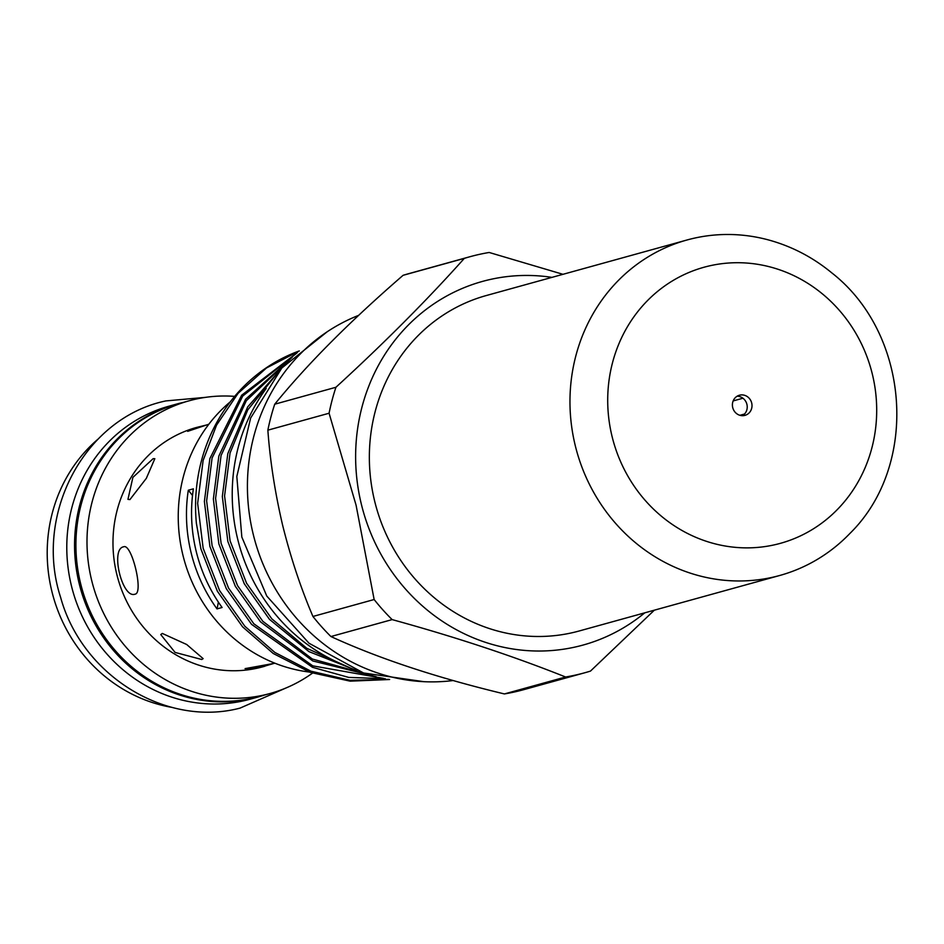<?xml version="1.0" encoding="UTF-8"?>
<svg xmlns="http://www.w3.org/2000/svg" width="944" height="944" viewBox="0 0 944 944"><rect width="100%" height="100%" fill="white"/><g stroke="black" fill="none" stroke-linecap="round" stroke-linejoin="round"><path stroke-width="1.42" d="M733.158 400.929L742.928 398.226M266.22 388.491A177.519 165.837 74.5 0 0 237.534 538.517A177.519 165.837 74.5 0 0 342.566 664.411M551.921 277.371A188.658 176.245 74.5 0 0 361.269 503.872A188.658 176.245 74.5 0 0 644.752 612.833M562.99 274.315L489.181 252.473A215.798 201.603 74.5 0 0 469.829 256.756A215.798 201.603 74.5 0 0 464.318 258.373C427.62 299.496 384.822 342.46 335.934 387.264A215.798 201.603 74.5 0 0 329.078 413.236L356.065 505.146L374.143 599.523A215.798 201.603 74.5 0 0 392.138 619.606C455.539 637.011 513.359 656.139 565.598 677.001A215.798 201.603 74.5 0 0 584.95 672.718A215.798 201.603 74.5 0 0 590.46 671.101L654.345 610.178M392.138 619.606L330.931 636.539A215.798 201.603 -105.5 0 1 312.936 616.467C300.865 588.218 290.776 557.88 282.681 525.454C275.046 492.851 270.114 461.085 267.86 430.169A215.798 201.603 -105.5 0 1 274.728 404.209C307.26 364.183 350.047 321.22 403.112 275.306A215.798 201.603 -105.5 0 1 408.622 273.689L469.829 256.756M230.23 401.884A151.842 141.86 74.5 0 0 182.782 554.6A151.842 141.86 74.5 0 0 309.337 672.045M299.319 350.92A170.994 159.737 74.5 0 0 196.387 523.33L200.907 548.889L217.368 591.227L242.584 626.84L273.229 653.484L310.139 672.34L350.177 681.167L389.624 679.503M358.543 315.402A189.874 177.378 74.5 0 0 253.098 533.761A189.874 177.378 74.5 0 0 453.096 680.541M388.857 679.373L350.035 680.317L310.836 671.149L274.798 652.398L244.826 626.226L219.61 590.614L203.149 548.275L197.65 503.341L203.125 460.46L216.542 425.13L238.1 393.318L266.491 367.959L299.248 350.979M297.36 352.608L241.652 395.217L209.863 458.595L204.388 501.476L209.887 546.411L226.336 588.749L251.564 624.362L312.429 667.278L348.725 677.414L385.305 678.724M383.606 678.382L312.747 665.85L253.794 623.736L228.578 588.124L212.117 545.785L206.63 500.863L212.093 457.97L242.738 396.032L296.404 353.434M292.192 357.304L245.57 399.277L218.831 456.105L213.368 498.998L218.855 543.921L235.316 586.259L260.532 621.872L312.735 660.93L376.16 676.683M372.644 675.751L312.311 659.006L262.774 621.258L237.558 585.646L221.097 543.307L215.598 498.373L221.073 455.492L246.313 400.716L290.209 359.216M281.513 368.372L247.694 406.911L227.811 453.627L222.336 496.509L227.834 541.443L244.295 583.781L269.512 619.394L308.924 651.608L356.985 670.641M349.28 667.491L306.765 648.28L271.754 618.768L246.526 583.156L230.076 540.818L224.578 495.895L230.053 453.002L247.729 409.932L277.371 373.258M188.304 490.231A151.842 141.86 74.5 0 0 191.007 552.323A151.842 141.86 74.5 0 0 217.014 608.904L222.1 607.488A151.842 141.86 74.5 0 1 196.092 550.918A151.842 141.86 74.5 0 1 193.39 488.827L188.304 490.231A130.52 121.941 -105.5 0 1 192.505 495.529M264.355 695.079A152.019 142.013 -105.5 0 1 257.854 697.061L250.077 699.209A152.019 142.013 -105.5 0 1 71.331 585.433A152.019 142.013 -105.5 0 1 168.988 406.191L176.764 404.032A152.019 142.013 -105.5 0 1 183.36 402.392M257.854 697.061A152.019 142.013 -105.5 0 1 79.107 583.286A152.019 142.013 -105.5 0 1 176.764 404.032M312.452 673.155A151.842 141.86 -105.5 0 1 270.078 693.498A151.842 141.86 -105.5 0 1 265.276 694.725A151.842 141.86 -105.5 0 1 92.182 582.424A151.842 141.86 -105.5 0 1 189.083 400.811A151.842 141.86 -105.5 0 1 193.874 399.572A151.842 141.86 -105.5 0 1 234.667 396.374M270.078 693.498L259.01 696.554A151.842 141.86 -105.5 0 1 254.207 697.793A151.842 141.86 -105.5 0 1 81.101 585.492A151.842 141.86 -105.5 0 1 178.015 403.867L189.083 400.811M273.666 663.49L260.863 667.255L245.074 668.623L274.857 663.243M264.922 666.204L262.692 666.83A124.171 116.006 -105.5 0 1 258.774 667.833A124.171 116.006 -105.5 0 1 117.221 575.993A124.171 116.006 -105.5 0 1 196.458 427.479L206.429 425.024M129.918 499.577L127.959 499.352L132.892 477.369L153.14 458.666L154.828 458.701L146.344 478.325L129.918 499.577M135.086 594.154C122.248 599.18 110.07 548.889 123.629 546.8C131.676 542.894 143.866 593.174 135.086 594.154L134.968 594.189M201.733 659.502L175.088 652.422L160.763 634.569L162.309 633.436L186.688 644.504L203.137 658.629L201.733 659.502M208.86 424.21L187.667 431.349L198.688 426.853M218.371 602.095A130.52 121.941 -105.5 0 1 217.014 608.904M97.869 439.267A151.842 141.86 74.5 0 0 53.076 595.994A151.842 141.86 74.5 0 0 172.068 707.398M464.318 258.373L403.112 275.306M274.728 404.209L335.934 387.264M329.078 413.236L267.86 430.169M312.936 616.467L374.143 599.523M584.95 672.718L523.731 689.663A215.798 201.603 -105.5 0 1 504.391 693.934C436.647 677.662 378.827 658.534 330.931 636.539M504.391 693.934L565.598 677.001M744.533 414.027L739.907 415.301M737.111 396.22A10.443 9.759 -105.5 0 1 743.27 398.498A10.443 9.759 -105.5 0 1 742.503 415.69M748.061 397.176A10.443 9.759 -105.5 0 1 751.861 407.466A10.443 9.759 -105.5 0 1 744.981 415.36A10.443 9.759 -105.5 0 1 736.344 413.401A10.443 9.759 -105.5 0 1 732.544 403.112A10.443 9.759 -105.5 0 1 739.412 395.229A10.443 9.759 -105.5 0 1 748.061 397.176M635.76 542.953A174.038 162.58 -105.5 0 1 572.489 371.429A174.038 162.58 -105.5 0 1 686.972 240A174.038 162.58 -105.5 0 1 768.652 239.977C791.815 246.337 812.843 257.287 831.735 272.828C910.087 333.869 919.609 465.085 849.871 533.49A174.038 162.58 -105.5 0 1 779.803 575.462A174.038 162.58 -105.5 0 1 635.76 542.953M779.803 575.462L579.191 630.981A174.038 162.58 -105.5 0 1 435.149 598.472A174.038 162.58 -105.5 0 1 371.877 426.936A174.038 162.58 -105.5 0 1 486.361 295.519L686.972 240M661.85 516.58A143.228 133.8 -105.5 0 1 634.344 316.169A143.228 133.8 -105.5 0 1 822.543 293.997A143.228 133.8 -105.5 0 1 850.06 494.42A143.228 133.8 -105.5 0 1 661.85 516.58M423.998 681.698L363.57 672.989L309.007 643.23L266.774 596.042L241.829 537.065L236.826 476.484L250.632 418.039L281.843 367.995L327.167 331.792M205.686 397.341L165.873 400.917C84.618 417.72 33.37 514.386 60.64 597.446C82.034 675.467 165.837 727.612 240.036 708.118L286.103 687.94"/></g></svg>

